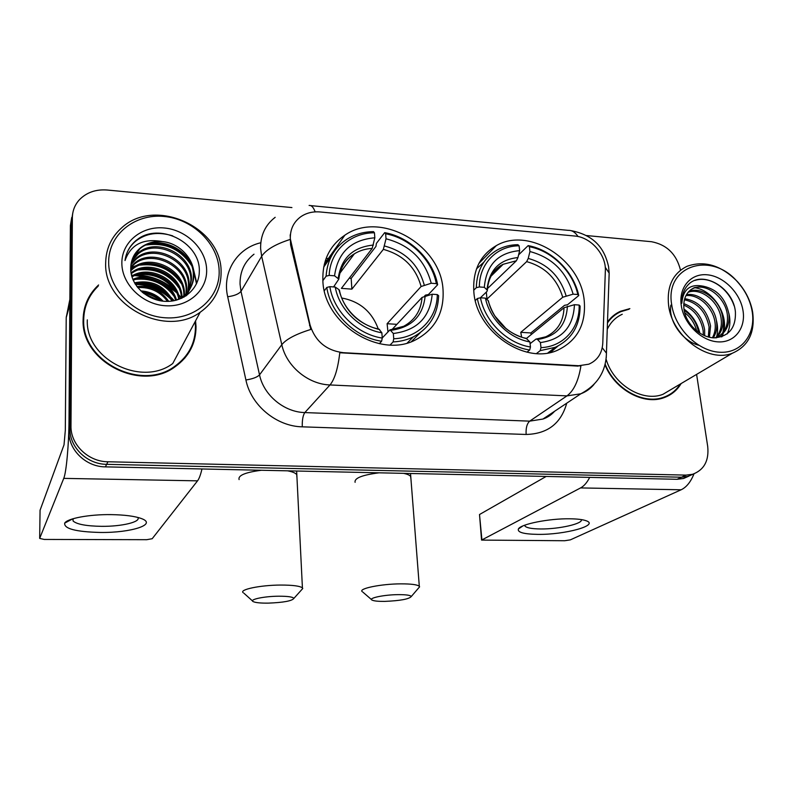 <?xml version="1.0" encoding="UTF-8"?>
<svg xmlns="http://www.w3.org/2000/svg" width="793" height="793" viewBox="0 0 793 793"><rect width="100%" height="100%" fill="white"/><g stroke="black" fill="none" stroke-linecap="round" stroke-linejoin="round"><path stroke-width="1.19" d="M473.847 291.893C476.286 331.742 525.481 365.424 557.856 350.09C577.512 340.524 586.295 323.891 584.183 300.21C580.367 259.162 528.673 226.52 496.339 245.612C480.043 255.187 472.539 270.621 473.847 291.893M322.87 280.524C323.633 323.94 380.303 359.378 416.008 339.642C435.327 329.045 444.338 312.353 443.019 289.574C440.71 244.551 380.303 210.343 344.876 235.174C329.64 245.572 322.305 260.689 322.87 280.524M290.327 238.832L310.033 324.862C315.168 341.218 326.23 350.496 343.21 352.677L578.751 365.732L588.803 364.195C597.456 360.399 602.115 353.4 602.779 343.21L605.346 270.75C606.318 254.761 590.805 237.137 574.806 236.027L320.174 211.969C312.829 211.344 306.366 212.93 300.785 216.737C293.569 222.06 290.079 229.425 290.327 238.832M98.59 284.965C88.578 294.282 83.424 305.83 83.116 319.609C80.916 361.866 141.332 392.287 174.985 366.852C189.061 356.751 196.069 343.28 196.02 326.419L195.564 320.878M189.259 352.003L192.045 345.193M605.009 364.849C614.833 389.7 643.946 405.59 664.286 397.571C671.532 394.884 677.153 390.215 681.137 383.544M667.478 396.222L670.006 394.26M617.727 312.68L619.363 312.095M578.751 365.732L580.892 366.098C578.484 380.828 573.835 390.751 566.965 395.885L329.997 384.952C308.08 384.318 286.332 366.207 281.802 344.687C286.303 339.126 295.958 334.061 310.787 329.462L290.605 244.859L290.188 234.837M173.667 300.795L172.16 299.169M164.696 292.845C156.905 287.492 148.311 284.409 138.894 283.597M71.717 217.53L70.389 225.638L68.932 431.481C68.347 449.829 85.922 466.869 105.38 466.869L677.103 479.289L681.534 477.217L688.037 476.405L693.251 474.095L688.037 476.405L681.534 477.217L106.649 464.331L681.534 477.217L686.024 475.116L692.547 474.303C704.095 469.991 709.15 460.693 707.703 446.429L696.601 374.395M68.932 431.481L69.953 428.696C69.368 447.153 87.071 464.321 106.649 464.331C87.071 464.321 69.368 447.153 69.953 428.696L71.37 221.653L69.953 428.696L70.983 425.881C70.408 444.457 88.231 461.744 107.937 461.764L686.024 475.116M72.698 213.486L71.37 221.653L72.698 213.486M578.206 366.118L339.791 352.756C337.937 368.596 334.666 379.332 329.997 384.952L304.819 412.578L529.684 421.142L542.927 419.051L554.416 411.398M629.87 308.626L620.443 311.292C615.209 313.671 610.897 317.25 607.507 321.998M680.523 270.195C676.498 254.176 666.834 244.68 651.559 241.726L586.364 235.531M291.913 207.568L107.194 190.023C95.824 189.17 86.546 192.431 79.369 199.786C74.82 204.842 72.49 210.789 72.361 217.619L70.983 425.881M615.338 314.801L612.563 316.367M87.785 300.755L84.712 307.585M677.103 479.289L683.576 478.476L688.75 476.187M100.404 532.46C75.821 531.845 63.916 528.733 64.689 523.132C67.236 518.444 89.282 514.31 111.02 514.617C124.709 514.835 134.889 516.164 141.531 518.602C157.609 524.421 131.113 532.886 100.404 532.46M72.916 518.771L73.085 521.011C76.782 524.292 86.219 526.066 101.405 526.334C121.696 526.592 141.243 521.933 137.813 517.423M69.923 303.818L69.011 420.082C68.892 444.367 66.295 472.697 63.747 478.377L39.67 538.407L44.23 539.438L146.725 539.696L152.197 538.715L197.536 480.845L63.747 478.377M201.967 468.97C200.629 474.799 199.152 478.754 197.536 480.845M40.066 510.246L64.025 444.833L65.313 430.44L66.215 317.606L69.863 299.358M219.146 270.582C218.432 243.917 192.927 218.918 163.834 216.439C134.741 213.575 108.433 234.609 108.661 262.196C108.453 289.742 135.633 316.238 165.648 317.815C195.673 319.807 220.295 297.276 219.146 270.582M221.098 271.791C221.822 227.056 154.625 196.595 121.527 227.968C111.189 237.276 105.905 248.972 105.667 263.068C103.645 306.048 166.044 337.848 200.163 312.264C214.298 302.242 221.267 288.751 221.098 271.791M175.947 291.209C164.706 280.801 151.384 275.419 135.98 275.062M132.649 275.151L131.509 275.23M181.27 297.662L178.346 294.391M176.69 292.736L166.133 284.628M146.933 276.965L134.701 275.577M132.659 275.587L131.608 275.627M85.307 307.704L83.354 315.049M98.223 286.095C88.826 295.234 83.989 306.425 83.721 319.648C81.54 361.469 141.362 391.573 174.668 366.376C188.575 356.384 195.504 343.052 195.455 326.389L195.108 321.72M130.776 269.888L132.609 268.252C149.956 252.68 185.374 269.422 184.373 293.866L184.353 295.373M184.303 296.106L184.234 296.939M130.815 270.651L132.144 269.501C149.451 253.948 184.799 270.641 183.798 295.046L183.798 295.829M183.778 296.572L183.738 297.216M130.786 266.894L134.503 263.197C151.978 247.535 187.693 264.466 186.702 289.098L186.405 293.43M186.286 294.144L185.909 295.908M137.625 265.08L130.766 267.637L134.027 264.466C151.473 248.833 187.108 265.705 186.117 290.297L185.909 293.935M185.81 294.649L185.542 296.146M131.063 264.039L136.426 258.052C154.04 242.301 190.052 259.42 189.061 284.241L188.209 291.338M188.03 292.012L187.386 293.975M187.138 294.609L186.87 295.244M130.964 264.743L135.94 259.351C153.525 243.62 189.458 260.689 188.466 285.47L187.782 291.874M187.614 292.558L187.019 294.55M131.648 261.244L138.379 252.808C156.142 236.978 192.451 254.285 191.47 279.305L189.795 289.088M189.547 289.732L186.196 295.72M131.469 261.938L137.893 254.127C155.606 238.316 191.847 255.574 190.865 280.544L189.418 289.663M189.19 290.317L186.652 295.402M162.426 241.587C153.812 240.983 146.378 243.173 140.133 248.13C133.977 253.393 130.855 260.084 130.766 268.232C130.191 284.865 147.002 300.735 165.469 301.35C183.946 302.183 199.162 288.305 199.301 271.672C200.817 243.917 162.119 223.002 139.102 238.207L135.999 240.517C129.804 245.81 126.137 252.481 125.007 260.54C130.815 244.432 143.285 238.108 162.426 241.587C179.238 243.035 193.948 258.498 193.928 274.279C193.898 283.359 190.151 290.833 182.687 296.681L176.512 300.141M132.282 259.202L139.875 248.814C157.738 232.924 194.285 250.37 193.314 275.538C193.284 284.608 189.537 292.062 182.083 297.91L181.438 298.366M140.698 290.862C149.639 291.497 157.103 294.927 163.09 301.171M142.096 292.131C149.599 293.063 155.983 295.987 161.247 300.934M136.892 286.56C150.353 285.421 160.969 290.347 168.731 301.35M137.665 287.562C150.125 286.927 160.067 291.527 167.492 301.38M134.473 282.833C151.532 279.463 164.369 285.49 172.993 300.904M134.998 283.735C151.205 280.95 163.546 286.729 172.012 301.053M132.837 279.394C148.717 271.88 171.803 282.149 176.522 300.141M133.184 280.236C148.826 273.545 170.525 283.23 175.689 300.359M131.737 276.123C148.261 265.219 176.661 277.719 179.446 298.743M131.965 276.926C148.36 266.904 175.431 278.809 178.752 299.11M131.063 272.97C147.944 258.359 181.706 273.466 182.043 297.147M182.687 296.681L182.083 298.069M131.202 273.744C148.023 260.094 180.427 274.517 181.419 297.563M121.854 263.197C121.775 284.251 142.482 304.453 165.43 305.751C188.387 307.357 207.439 290.198 206.636 269.63C206.16 249.091 186.444 229.782 164.032 227.958C141.63 225.827 121.587 242.113 121.854 263.197M184.878 358.049L188.774 351.666M87.309 319.866C85.307 359.14 141.55 387.321 172.745 363.521L200.163 312.264M126.662 253.75C128.555 248.754 131.598 244.531 135.781 241.102C146.011 233.192 158.332 231.447 172.725 235.868M146.408 244.987C165.489 242.351 180.447 249.081 191.282 265.179M193.452 269.442L196.486 283.854M130.766 268.143L135.484 266.24M140.044 265.13C157.361 263.167 171.08 269.253 181.191 283.398M138.547 269.947C155.418 268.153 168.83 274.091 178.762 287.75M137.08 274.685C153.515 273.06 166.609 278.829 176.353 292.022M135.643 279.354C151.651 277.877 164.429 283.498 173.984 296.215M135.058 283.835C150.323 282.843 162.525 288.345 171.655 300.339M143.771 293.489L159.314 300.577M149.956 243.778C166.381 242.658 179.595 248.566 189.596 261.482M192.897 266.963L196.793 283.19M143.969 264.049C158.342 263.593 170.069 268.758 179.139 279.562M142.571 268.906C156.429 268.599 167.769 273.585 176.601 283.864M141.223 273.694C154.556 273.535 165.509 278.333 174.093 288.097M139.905 278.393C152.712 278.383 163.279 283.002 171.615 292.24M138.636 283.032C150.908 283.16 161.078 287.591 169.147 296.314M142.76 292.696C149.56 294.015 155.487 296.721 160.563 300.815M268.103 603.136C283.418 602.541 292.012 600.965 293.866 598.418C293.004 596.921 287.889 596.187 278.541 596.207C263.712 596.306 248.576 599.627 253.304 601.659C255.693 602.71 260.629 603.205 268.103 603.136M243.134 592.668C239.109 589.556 260.391 585.125 280.573 585.056C292.736 585.046 300.022 585.997 302.42 587.91L302.757 588.515L301.072 590.389M387.955 331.841L387.103 323.713L421.103 286.511L431.223 283.25C424.959 259.866 409.902 245.047 386.032 238.792L385.646 233.786C410.05 238.158 431.967 259.757 436.319 283.636L437.637 284.746C433.196 259.747 410.229 237.127 384.684 232.646L385.646 233.786M393.734 338.76L393.08 341.922C400.386 341.585 407.136 339.91 413.312 336.876C429.479 328.163 437.914 314.424 438.618 295.67L437.29 294.59C437.28 318.261 418.496 337.947 393.734 338.76L393.328 333.496C417.078 330.433 430.034 317.339 432.195 294.213L422.035 297.425L391.93 329.65M382.246 337.967L390.007 329.819L393.328 333.496M322.88 280.633L326.101 276.202L329.164 275.399C330.027 251.084 350.248 232.686 374.455 232.785L374.831 237.791L372.185 248.417L341.396 288.365L351.884 289.138L351.17 278.422L349.297 278.125M351.17 278.422L375.951 246.425L376.397 243.401L384.684 232.646M437.637 284.746L428.408 294.55L425.464 295.105L424.513 296.106M411.398 341.614L420.419 332.545M393.08 341.922L390.156 344.965M379.332 343.686L381.611 341.238L382.256 338.076C356.999 334.339 333.635 311.451 329.848 286.66L326.785 287.453C330.602 313.433 355.145 337.471 381.611 341.238M326.785 287.453L324.367 290.694M436.319 283.636L431.223 283.25M432.195 294.213L437.29 294.59M329.848 286.66L335.261 287.056C338.918 309.032 359.477 329.184 381.859 332.792L382.256 338.076M386.032 238.792L383.346 249.379L351.884 289.138M339.592 290.902L338.918 289.623L335.261 287.056M381.859 332.792L378.915 329.065C360.627 325.903 342.665 308.725 339.434 290.129M331.167 256.585L323.693 267.082M374.455 232.785L373.523 231.635C363.64 231.754 354.749 234.292 346.858 239.268C334.14 247.753 327.222 260.064 326.101 276.202M374.831 237.791C351.16 239.823 337.739 252.491 334.557 275.815L329.164 275.399M334.557 275.815L338.819 279.116L333.595 286.937M378.231 328.926C371.947 311.689 359.784 301.38 341.743 297.999M396.896 324.337L387.103 323.713M384.744 601.391C400.158 600.747 409 599.131 411.26 596.544C410.635 595.246 406.284 594.611 398.225 594.641C383.822 594.73 367.585 598.209 372.145 600.142C374.108 601.044 378.311 601.451 384.744 601.391M362.163 591.608C358.267 588.584 381.027 583.916 400.713 583.856C411.18 583.836 417.376 584.639 419.309 586.295L419.596 586.83L418.189 588.475M540.995 347.631L540.202 350.645L555.169 347.334C571.763 339.463 580.06 325.705 580.089 306.058L579.128 305.047C580.05 327.816 563.625 346.779 540.995 347.631L540.41 342.566C562.029 339.563 573.379 326.944 574.439 304.7L564.021 307.734L526.512 338.413M530.091 343.666L536.108 338.998L537.495 339.463L540.41 342.566M578.751 295.561C573.696 271.523 551.74 249.815 528.158 245.612L529.387 246.732C551.918 250.846 572.873 271.563 577.8 294.52L578.751 295.561L567.481 304.78L564.557 305.305L530.864 332.961L531.181 334.596M550.54 352.409L557.975 346.035M518.612 254.85L528.158 245.612M540.202 350.645L536.494 353.529M526.988 352.161L529.684 350.02L530.458 346.997C507.213 343.478 484.939 321.571 480.469 297.771L477.366 298.515C481.926 323.465 505.319 346.472 529.684 350.02M477.366 298.515L475.324 300.488M577.8 294.52L573.121 294.163C566.45 271.682 552.057 257.477 529.942 251.54L529.387 246.732M574.439 304.7L579.128 305.047M480.469 297.771L485.425 298.138C489.668 319.232 509.275 338.512 529.893 341.922L530.458 346.997M529.942 251.54L528.227 258.439L526.651 261.631L487.011 299.07L486.297 292.111M521.625 337.124L520.773 332.317L562.743 297.236L573.121 294.163M488.438 301.707L488.399 300.815L485.425 298.138M529.893 341.922L526.116 338.294C509.562 335.419 492.136 318.935 488.399 300.815M483.75 262.275L476.514 268.857M473.699 290.248L476.296 287.71L479.378 286.957C479.18 263.593 496.924 245.81 519.098 245.81L517.888 244.68C510.553 244.789 503.833 246.464 497.707 249.706C483.968 257.566 476.831 270.235 476.296 287.71M519.098 245.81L519.643 250.628C498.063 252.67 486.287 264.912 484.325 287.334L479.378 286.957M487.467 288.593L516.402 260.758L517.948 257.556L519.643 250.628M484.325 287.334L487.368 290.208L486.942 291.497L480.37 297.791M486.337 298.941L487.011 299.07M505.993 328.56L494.693 315.822M530.864 332.961L520.773 332.317M537.783 534.373C523.658 534.135 517.205 532.321 518.424 528.941C520.614 524.153 549.083 518.424 569.909 518.791C577.354 518.89 582.766 519.534 586.126 520.743C599.904 525.313 564.745 534.849 537.783 534.373M524.748 525.194L524.986 526.076C526.631 527.89 531.776 528.852 540.43 528.961C558.639 529.258 583.479 523.687 581.309 519.584M589.685 477.386C587.058 482.58 584.015 486.089 580.575 487.923L481.569 540.092L564.685 540.737L570.336 539.864L681.118 489.787L580.575 487.923M693.994 473.837C690.723 481.956 686.431 487.279 681.118 489.787M481.549 539.904L479.507 514.518L546.179 476.444M752.101 311.044L751.595 308.497C749.316 298.723 744.686 289.931 737.688 282.1C711.44 250.608 664.475 265.477 671.74 304.938C675.101 328.639 697.85 351.121 719.548 352.231C741.306 353.708 756.244 334.111 752.101 311.044M752.626 311.996L752.101 309.339C749.722 299.13 744.885 289.941 737.579 281.773C721.352 265.328 704.501 260.173 687.035 266.299C672.751 273.446 666.616 286.56 668.628 305.642C672.236 336.45 708.179 363.135 732.306 353.252C748.473 346.174 755.243 332.426 752.626 311.996M622.257 314.266C615.546 317.339 610.551 322.354 607.26 329.313M612.89 316.744L610.283 318.578M629.067 309.22L620.701 311.718C615.299 314.177 610.888 317.914 607.478 322.92M683.774 303.6C695.193 307.882 702.142 316.585 704.62 329.719L704.67 335.736M683.705 305.057C694.4 309.696 700.883 318.241 703.143 330.661L703.312 335.142M684.696 298.654C698.564 301.102 707.178 310.182 710.558 325.903L709.428 337.253M684.389 299.774C697.701 302.738 705.929 311.768 709.071 326.855L708.318 336.985M686.401 294.728C699.277 292.24 714.969 306.376 716.594 322.017C717.308 327.846 716.218 333.11 713.323 337.818M685.915 295.63C698.643 293.925 713.482 307.823 715.078 322.999C715.742 328.322 714.85 333.238 712.431 337.749M688.72 291.586L688.869 291.527C701.736 285.728 721.035 300.567 722.72 318.082C723.593 325.923 721.541 332.386 716.575 337.451M688.086 292.31C701.032 287.254 719.499 301.974 721.184 319.073C722.026 326.478 720.193 332.703 715.692 337.759M703.431 286.243L694.46 287.581C686.332 291.537 682.852 298.872 684.022 309.597C686.004 323.96 700.338 337.461 713.968 337.858C728.807 336.698 735.954 328.084 735.418 311.996C733.446 288.008 703.302 270.373 689.097 283.825C684.032 288.612 681.613 295.095 681.821 303.243C683.041 289.217 690.247 283.547 703.431 286.243C717.11 289.237 725.615 298.515 728.945 314.078C729.808 325.526 725.734 333.298 716.723 337.402L715.345 337.868M690.812 289.683L693.36 288.355C706.276 282.546 725.664 297.484 727.379 315.089C728.252 325.834 724.604 333.417 716.436 337.828M684.141 310.35C691.932 315.475 696.76 322.84 698.623 332.426M684.627 312.611C690.673 317.2 694.698 323.336 696.7 330.998M681.296 305.672C683.923 323.792 701.27 340.94 717.883 341.862C734.536 343.052 746.104 328.104 742.962 310.35C740.057 292.607 723.414 276.103 707.078 274.784C690.703 273.218 678.431 287.522 681.296 305.672M664.514 397.481L667.23 395.786M605.178 364.156C614.694 389.046 643.797 405.124 664.088 397.105C670.937 394.577 676.32 390.235 680.245 384.07M606.1 359.14C613.247 384.516 642.617 402.527 662.938 394.319L672.464 388.679M695.045 280.415C709.021 275.597 728.123 287.601 734.13 305.84M728.807 313.136C730.65 320.451 730.125 327.38 727.231 333.903M722.492 316.526C723.969 322.067 724.068 327.519 722.78 332.891M722.522 333.823L721.412 336.896M716.248 319.837C717.853 325.526 718.012 331.117 716.694 336.619M698.692 345.252C682.178 341.149 668.013 320.273 670.858 305.146M695.104 287.77C712.54 290.268 728.351 313.939 723.741 331.633M723.404 332.971L722.066 336.678M683.953 309.062C692.19 314.96 697.493 323.029 699.862 333.248M291.081 244.105L290.605 244.859M310.033 324.862L309.528 325.517M253.998 254.196C244.541 261.611 239.892 271.573 240.051 284.092L240.993 291.338L259.529 374.871L281.802 344.687L261.66 256.298L260.619 248.645C260.372 235.452 265.229 225.004 275.181 217.312M289.941 239.526C275.32 244.244 265.893 249.845 261.66 256.298L240.993 291.338C238.792 294.044 234.351 295.848 227.69 296.741C221.951 272.237 237.038 248.328 260.54 242.807M578.038 236.532C575.252 232.28 572.021 230.218 568.353 230.357L310.608 205.605M602.244 347.75L606.437 353.163L606.239 357.911M593.987 384.446C590.448 388.689 586.067 391.801 580.823 393.794L566.965 395.885L529.684 421.142C526.929 423.67 525.749 428.111 526.146 434.465L302.262 426.832C276.479 426.406 250.994 405.292 245.909 379.976L227.69 296.741M605.247 267.281L609.173 273.129L608.994 278.313M309.101 205.456C311.451 205.149 313.463 207.29 315.158 211.88M566.727 403.181C561.077 423.472 547.547 433.89 526.146 434.465M72.361 217.619L70.389 225.638M107.937 461.764L105.38 466.869M245.909 379.976C252.66 378.935 257.2 377.23 259.529 374.871C263.682 395.192 284.102 412.142 304.819 412.578C302.956 415.314 302.103 420.072 302.262 426.832M328.322 258.558L326.141 258.379M69.834 304.74L66.215 317.606M40.066 510.077L39.67 538.407M66.315 316.704L69.834 304.145M177.919 353.837L183.599 343.23M170.802 299.179C160.929 289.762 149.134 284.846 135.415 284.419M174.252 300.676L171.229 297.524M167.581 294.342L165.747 292.954M156.955 287.809L147.696 284.528M261.432 470.259C245.305 472.331 237.86 475.443 239.109 479.587M296.86 476.801L296.751 474.7C295.65 473.074 292.607 471.785 287.621 470.824M390.394 329.789L403.716 326.28C414.937 320.094 421.043 310.479 422.035 297.425M424.235 284.984C418.595 264.634 405.392 251.639 384.615 246.018M391.058 330.304C411.656 327.459 423.036 316.001 425.177 295.928M338.918 289.623C344.499 310.787 358.079 324.109 379.649 329.591M421.103 286.511C415.681 267.162 403.092 254.781 383.346 249.379M373.434 245.047C352.895 247.089 341.159 258.211 338.205 278.422M372.185 248.417C365.623 248.754 359.695 250.548 354.382 253.8C346.561 258.786 341.565 265.923 339.374 275.201M379.074 472.816C362.163 474.997 354.184 478.159 355.105 482.322M410.824 478.298L410.685 476.543C409.812 475.205 407.453 474.145 403.597 473.352M536.593 338.958L545.822 336.787C557.439 331.177 563.506 321.492 564.021 307.734M566.093 295.809C560.116 276.232 547.497 263.782 528.227 258.439M537.495 339.463C556.24 336.678 566.202 325.636 567.391 306.326M488.151 300.527C494.098 320.848 507.064 333.605 527.018 338.809M562.743 297.236C557.003 278.63 544.969 266.765 526.651 261.631M517.948 257.556C499.223 259.598 488.924 270.334 487.041 289.772M516.402 260.758L503.168 264.287C497.419 267.33 493.097 271.84 490.183 277.808M479.507 514.518L481.886 539.627M324.317 264.208L344.876 235.174M478.873 263.464L496.339 245.612M554.634 411.25C551.234 414.997 547.339 417.594 542.927 419.051L580.823 393.794C597.496 384.912 606.03 371.372 606.437 353.163L609.173 273.129L608.568 266.607C604.811 250.073 595.87 235.323 570.603 230.555M692.547 474.303L683.576 478.476M327.053 260.352L325.477 260.223M618.124 313.027L620.443 311.292M72.728 518.83L64.689 523.132M73.085 521.011L73.105 518.711M132.144 269.501L132.609 268.252M134.027 264.466L134.503 263.197M135.94 259.351L136.426 258.052M137.893 254.127L138.379 252.808M139.875 248.814L140.133 248.13M174.083 367.446L174.668 366.376M135.999 240.517L135.781 241.102M293.866 598.418L302.757 588.515M296.641 471.022L302.42 587.91M407.305 342.943L413.312 336.876M338.819 279.116C340.256 267.519 345.451 259.083 354.382 253.8L339.87 273.228M252.58 601.005L243.937 593.233M411.26 596.544L419.596 586.83M410.516 473.5L419.309 586.295M547.874 352.935L555.169 347.334M487.368 290.208C488.379 275.072 496.477 267.35 503.168 264.287L491.026 276.172M371.55 599.627L362.857 592.103M522.904 525.928L518.424 528.941M524.986 526.076L524.887 525.135M751.595 308.497L752.101 309.339M716 337.848L716.723 337.402M693.36 288.355L694.46 287.581M662.115 398.264L664.088 397.105M662.938 394.319L732.306 353.252"/></g></svg>

